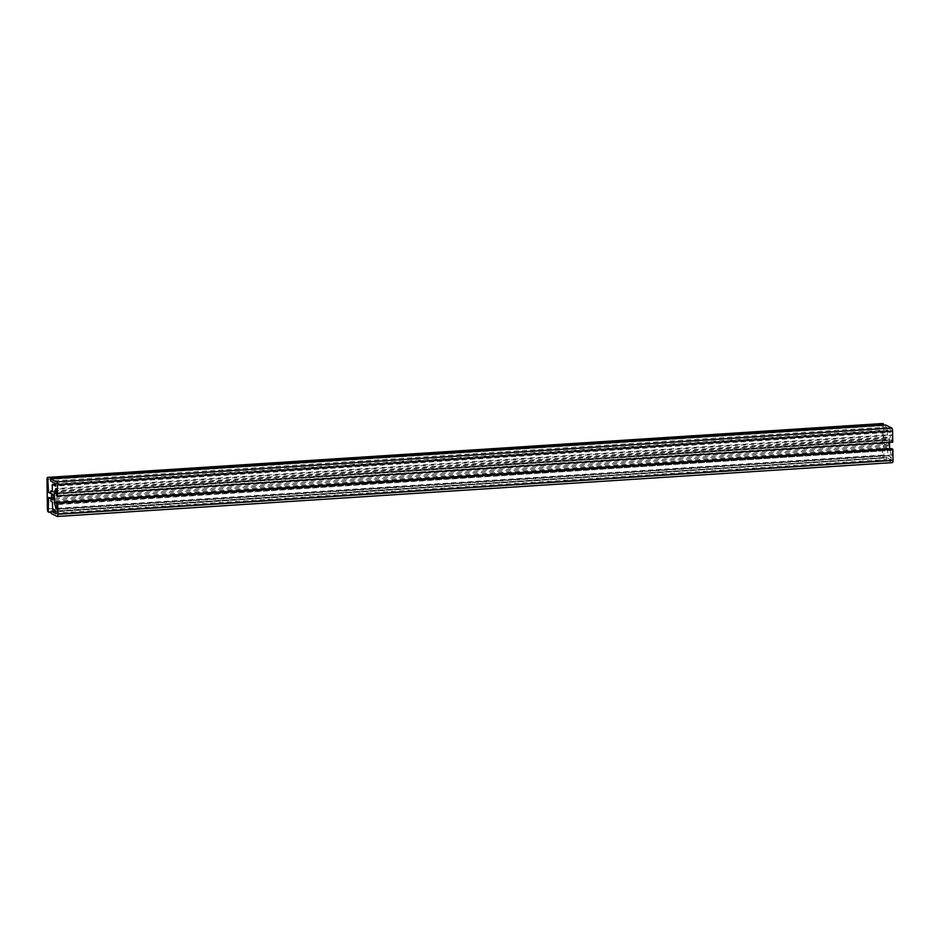 <?xml version="1.0" encoding="UTF-8"?>
<svg xmlns="http://www.w3.org/2000/svg" width="940" height="940" viewBox="0 0 940 940"><rect width="100%" height="100%" fill="white"/><g stroke="black" fill="none" stroke-linecap="round" stroke-linejoin="round"><path stroke-width="0.7" stroke-dasharray="4.7 3.53" d="M885.762 424.998L885.797 427.16L50.654 481.033M885.797 427.16L890.756 429.674L55.613 483.548M890.756 429.674L890.791 432.271L55.648 486.145M890.791 432.271L887.395 430.544L55.625 484.206M887.395 430.544L887.501 437.887L52.358 491.761M887.501 437.887L885.927 437.088L52.346 490.868M885.927 437.088L885.974 439.673L50.831 493.559M885.974 439.673L883.612 438.487L50.807 492.207M883.612 438.487L883.436 425.15M882.625 423.564A2.62 0.764 -93.7 0 0 882.143 425.738L882.554 455.089A2.62 0.764 -93.7 0 0 883.377 458.074L51.089 512.065M883.894 458.344L883.694 443.668L48.551 497.542M883.694 443.668L886.044 444.855L50.901 498.729M886.044 444.855L886.079 447.452L50.936 501.326M886.079 447.452L887.642 448.239L52.499 502.113M887.642 448.239L887.748 455.583L52.605 509.457M887.748 455.583L891.144 457.298L56 511.172M891.144 457.298L891.179 459.895L56.036 513.769M891.179 459.895L886.22 457.38L55.578 510.961M886.22 457.38L886.244 459.531L51.101 513.416M886.244 459.531L892.248 462.586L57.105 516.46M891.614 448.627L891.637 450.354L56.494 504.228M891.637 450.354L57.199 504.592M892.342 450.707L892.413 455.595L57.27 509.468M892.413 455.595L891.261 455.007L57.258 508.81M891.261 455.007L889.628 449.038L56.482 502.782M889.534 442.376L889.487 439.109L57.035 492.807M889.487 439.109L890.979 434.715L55.836 488.589M890.979 434.715L892.13 435.302L56.988 489.176M892.13 435.302L892.201 440.179L57.058 494.052M892.201 440.179L57.046 493.653M891.496 439.826L891.519 441.553L56.377 495.427M891.519 441.553L892.741 442.176M887.607 445.995A2.973 0.87 86.3 0 1 886.69 442.869A2.973 0.87 86.3 0 1 887.384 440.096A2.973 0.87 86.3 0 1 888.441 443.01A2.973 0.87 86.3 0 1 887.76 446.03A2.973 0.87 86.3 0 1 887.607 445.995M882.143 425.738L47 479.612M882.554 455.089L47.411 508.963M883.377 458.074L48.234 511.959M887.384 440.096L52.241 493.97M887.76 446.03L52.617 499.904"/><path stroke-width="1.41" d="M57.599 496.05L892.741 442.176L892.589 431.037A2.62 0.764 -93.7 0 0 891.766 428.041L885.762 424.998L50.619 478.871L50.654 481.033L55.613 483.548L55.648 486.145L52.252 484.417L52.358 491.761L50.784 490.962L50.831 493.559L48.48 492.36L47.752 477.414A2.62 0.764 -93.7 0 0 47.611 477.391A2.62 0.764 -93.7 0 0 47 479.612L47.411 508.963A2.62 0.764 -93.7 0 0 48.234 511.959L48.551 497.542L50.901 498.729L50.936 501.326L52.499 502.113L52.605 509.457L56 511.172L56.036 513.769L51.077 511.254L51.101 513.416L57.105 516.46A2.62 0.764 -93.7 0 0 57.246 516.483A2.62 0.764 -93.7 0 0 57.857 514.262L57.704 503.123L56.471 502.501L57.27 509.468L56.118 508.881L54.485 502.912L54.344 492.983L55.836 488.589L56.988 489.176L56.377 495.427L57.599 496.05L57.446 484.911A2.62 0.764 -93.7 0 0 56.623 481.926L50.619 478.871M55.625 484.206L52.252 484.417M52.346 490.868L50.784 490.962M50.807 492.207L48.48 492.36M883.436 425.15L883.412 423.811L48.269 477.685M883.412 423.811L882.895 423.541A2.62 0.764 -93.7 0 0 882.754 423.517A2.62 0.764 -93.7 0 0 882.625 423.564M51.089 512.065L48.751 512.218M55.578 510.961L51.077 511.254M892.248 462.586A2.62 0.764 -93.7 0 0 892.389 462.609A2.62 0.764 -93.7 0 0 893 460.389L892.847 449.25L57.704 503.123M892.847 449.25L891.614 448.627L56.471 502.501M57.258 508.81L56.118 508.881M56.482 502.782L54.485 502.912M57.035 492.807L54.344 492.983M889.616 448.756L889.534 442.376M57.046 493.653L56.353 493.7M52.475 499.869A2.973 0.87 86.3 0 1 51.547 496.743A2.973 0.87 86.3 0 1 52.241 493.97A2.973 0.87 86.3 0 1 53.298 496.884A2.973 0.87 86.3 0 1 52.617 499.904A2.973 0.87 86.3 0 1 52.475 499.869M891.766 428.041L56.623 481.926M882.895 423.541L47.752 477.414M893 460.389L57.857 514.262M892.589 431.037L57.446 484.911M882.754 423.517L47.611 477.391M892.389 462.609L57.246 516.483"/></g></svg>

